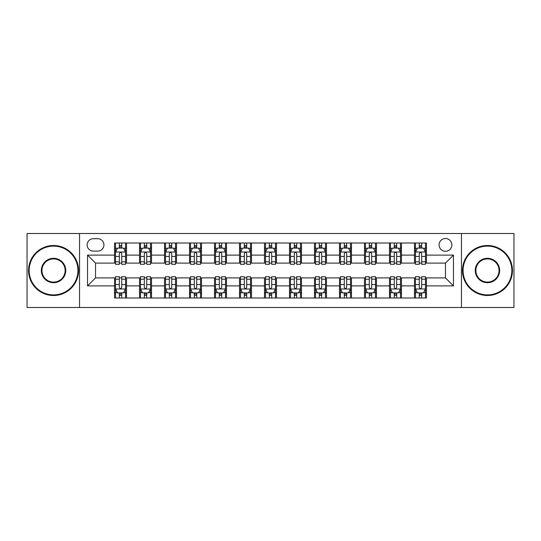 <?xml version="1.0" encoding="UTF-8"?>
<svg xmlns="http://www.w3.org/2000/svg" width="541" height="541" viewBox="0 0 541 541"><rect width="100%" height="100%" fill="white"/><g stroke="black" fill="none" stroke-linecap="round" stroke-linejoin="round"><path stroke-width="0.81" d="M445.466 238.507A6.397 6.397 0 0 0 439.062 244.904A6.397 6.397 0 0 0 445.466 251.301A6.397 6.397 0 0 0 451.863 244.904A6.397 6.397 0 0 0 445.466 238.507M461.459 307.491L513.95 307.491L513.95 233.509L461.459 233.509L461.459 307.491L79.541 307.491L79.541 233.509L27.05 233.509L27.05 307.491L79.541 307.491M93.336 251.105L97.738 251.105A6.201 6.201 0 0 0 103.933 244.904A6.201 6.201 0 0 0 97.738 238.709L93.336 238.709A6.201 6.201 0 0 0 87.135 244.904A6.201 6.201 0 0 0 93.336 251.105M461.459 233.509L79.541 233.509M114.53 285.898L87.541 285.898L87.541 255.102L114.53 255.102L114.53 263.102L95.534 263.102L95.534 277.898L114.53 277.898L114.53 297.996L426.47 297.996L426.47 277.898L445.466 277.898L445.466 263.102L426.47 263.102L426.47 255.102L453.459 255.102L453.459 285.898L426.47 285.898M426.47 255.102L426.47 243.004L114.53 243.004L114.53 255.102M414.474 243.004L414.474 263.102L415.468 263.102M419.268 263.102L421.669 263.102M425.469 263.102L426.47 263.102M414.474 263.102L400.475 263.102M389.473 243.004L389.473 263.102L390.474 263.102M394.274 263.102L396.675 263.102M389.473 263.102L375.481 263.102M364.478 243.004L364.478 263.102L365.479 263.102M369.28 263.102L371.681 263.102M364.478 263.102L350.487 263.102M339.484 243.004L339.484 263.102L340.485 263.102M344.286 263.102L346.686 263.102M339.484 263.102L325.486 263.102M314.49 243.004L314.49 263.102L315.491 263.102M319.291 263.102L321.692 263.102M314.49 263.102L300.492 263.102M289.496 243.004L289.496 263.102L290.497 263.102M294.297 263.102L296.698 263.102M289.496 263.102L275.497 263.102M264.502 243.004L264.502 263.102L265.503 263.102M269.303 263.102L271.697 263.102M264.502 263.102L250.503 263.102M239.507 243.004L239.507 263.102L240.508 263.102M244.302 263.102L246.703 263.102M239.507 263.102L225.509 263.102M214.513 243.004L214.513 263.102L215.514 263.102M219.308 263.102L221.709 263.102M214.513 263.102L200.515 263.102M189.519 243.004L189.519 263.102L190.513 263.102M194.314 263.102L196.714 263.102M189.519 263.102L175.521 263.102M164.525 243.004L164.525 263.102L165.519 263.102M169.319 263.102L171.72 263.102M164.525 263.102L150.526 263.102M139.524 243.004L139.524 263.102L140.525 263.102M144.325 263.102L146.726 263.102M139.524 263.102L125.532 263.102M114.53 263.102L115.531 263.102M119.331 263.102L121.732 263.102M114.53 277.898L115.531 277.898M119.331 277.898L121.732 277.898M125.532 277.898L126.526 277.898L126.526 297.996M140.525 277.898L126.526 277.898M144.325 277.898L146.726 277.898M150.526 277.898L151.527 277.898L151.527 297.996M165.519 277.898L151.527 277.898M169.319 277.898L171.72 277.898M175.521 277.898L176.522 277.898L176.522 297.996M190.513 277.898L176.522 277.898M194.314 277.898L196.714 277.898M200.515 277.898L201.516 277.898L201.516 297.996M215.514 277.898L201.516 277.898M219.308 277.898L221.709 277.898M225.509 277.898L226.51 277.898L226.51 297.996M240.508 277.898L226.51 277.898M244.302 277.898L246.703 277.898M250.503 277.898L251.504 277.898L251.504 297.996M265.503 277.898L251.504 277.898M269.303 277.898L271.697 277.898M275.497 277.898L276.498 277.898L276.498 297.996M290.497 277.898L276.498 277.898M294.297 277.898L296.698 277.898M300.492 277.898L301.493 277.898L301.493 297.996M315.491 277.898L301.493 277.898M319.291 277.898L321.692 277.898M325.486 277.898L326.487 277.898L326.487 297.996M340.485 277.898L326.487 277.898M344.286 277.898L346.686 277.898M350.487 277.898L351.481 277.898L351.481 297.996M365.479 277.898L351.481 277.898M369.28 277.898L371.681 277.898M375.481 277.898L376.475 277.898L376.475 297.996M390.474 277.898L376.475 277.898M394.274 277.898L396.675 277.898M400.475 277.898L401.476 277.898L401.476 297.996M415.468 277.898L401.476 277.898M419.268 277.898L421.669 277.898M425.469 277.898L426.47 277.898M126.526 243.004L126.526 263.102M114.53 248.008L115.531 248.008M119.331 248.008L121.732 248.008M125.532 248.008L126.526 248.008M114.53 292.992L115.531 292.992M119.331 292.992L121.732 292.992M125.532 292.992L126.526 292.992M139.524 277.898L139.524 297.996M151.527 243.004L151.527 263.102M139.524 248.008L140.525 248.008M144.325 248.008L146.726 248.008M150.526 248.008L151.527 248.008M139.524 292.992L140.525 292.992M144.325 292.992L146.726 292.992M150.526 292.992L151.527 292.992M164.525 277.898L164.525 297.996M164.525 292.992L165.519 292.992M169.319 292.992L171.72 292.992M175.521 292.992L176.522 292.992M176.522 243.004L176.522 263.102M164.525 248.008L165.519 248.008M169.319 248.008L171.72 248.008M175.521 248.008L176.522 248.008M189.519 277.898L189.519 297.996M189.519 292.992L190.513 292.992M194.314 292.992L196.714 292.992M200.515 292.992L201.516 292.992M201.516 243.004L201.516 263.102M189.519 248.008L190.513 248.008M194.314 248.008L196.714 248.008M200.515 248.008L201.516 248.008M214.513 277.898L214.513 297.996M214.513 292.992L215.514 292.992M219.308 292.992L221.709 292.992M225.509 292.992L226.51 292.992M226.51 243.004L226.51 263.102M214.513 248.008L215.514 248.008M219.308 248.008L221.709 248.008M225.509 248.008L226.51 248.008M239.507 277.898L239.507 297.996M239.507 292.992L240.508 292.992M244.302 292.992L246.703 292.992M250.503 292.992L251.504 292.992M251.504 243.004L251.504 263.102M239.507 248.008L240.508 248.008M244.302 248.008L246.703 248.008M250.503 248.008L251.504 248.008M264.502 277.898L264.502 297.996M264.502 292.992L265.503 292.992M269.303 292.992L271.697 292.992M275.497 292.992L276.498 292.992M276.498 243.004L276.498 263.102M264.502 248.008L265.503 248.008M269.303 248.008L271.697 248.008M275.497 248.008L276.498 248.008M289.496 277.898L289.496 297.996M289.496 292.992L290.497 292.992M294.297 292.992L296.698 292.992M300.492 292.992L301.493 292.992M301.493 243.004L301.493 263.102M289.496 248.008L290.497 248.008M294.297 248.008L296.698 248.008M300.492 248.008L301.493 248.008M314.49 277.898L314.49 297.996M314.49 292.992L315.491 292.992M319.291 292.992L321.692 292.992M325.486 292.992L326.487 292.992M326.487 243.004L326.487 263.102M314.49 248.008L315.491 248.008M319.291 248.008L321.692 248.008M325.486 248.008L326.487 248.008M339.484 277.898L339.484 297.996M339.484 292.992L340.485 292.992M344.286 292.992L346.686 292.992M350.487 292.992L351.481 292.992M351.481 243.004L351.481 263.102M339.484 248.008L340.485 248.008M344.286 248.008L346.686 248.008M350.487 248.008L351.481 248.008M364.478 277.898L364.478 297.996M364.478 292.992L365.479 292.992M369.28 292.992L371.681 292.992M375.481 292.992L376.475 292.992M376.475 243.004L376.475 263.102M364.478 248.008L365.479 248.008M369.28 248.008L371.681 248.008M375.481 248.008L376.475 248.008M389.473 277.898L389.473 297.996M389.473 292.992L390.474 292.992M394.274 292.992L396.675 292.992M400.475 292.992L401.476 292.992M401.476 243.004L401.476 263.102M389.473 248.008L390.474 248.008M394.274 248.008L396.675 248.008M400.475 248.008L401.476 248.008M414.474 277.898L414.474 297.996M414.474 292.992L415.468 292.992M419.268 292.992L421.669 292.992M425.469 292.992L426.47 292.992M414.474 248.008L415.468 248.008M419.268 248.008L421.669 248.008M425.469 248.008L426.47 248.008M95.534 263.102L87.541 255.102M95.534 277.898L87.541 285.898M453.459 255.102L445.466 263.102M453.459 285.898L445.466 277.898M121.732 245.607L119.331 245.607M125.532 261.797L121.732 261.797L121.732 264.299L125.532 264.299L125.532 252.106L123.531 248.103L117.532 248.103L115.531 252.106L115.531 264.299L119.331 264.299L119.331 261.797L115.531 261.797M115.531 252.106L115.531 243.004M125.532 252.106L125.532 243.004M119.331 248.103L119.331 243.004M121.732 243.004L121.732 248.103M121.732 261.797L121.732 253.601C120.934 252.065 120.129 252.065 119.331 253.601L119.331 261.797M119.331 295.393L121.732 295.393M115.531 279.203L119.331 279.203L119.331 276.701L115.531 276.701L115.531 288.894L117.532 292.897L123.531 292.897L125.532 288.894L125.532 276.701L121.732 276.701L121.732 279.203L125.532 279.203M125.532 288.894L125.532 297.996M115.531 288.894L115.531 297.996M121.732 292.897L121.732 297.996M119.331 297.996L119.331 292.897M119.331 279.203L119.331 287.399C120.129 288.935 120.927 288.935 121.732 287.399L121.732 279.203M146.726 245.607L144.325 245.607M150.526 261.797L146.726 261.797L146.726 264.299L150.526 264.299L150.526 252.106L148.525 248.103L142.526 248.103L140.525 252.106L140.525 264.299L144.325 264.299L144.325 261.797L140.525 261.797M140.525 252.106L140.525 243.004M150.526 252.106L150.526 243.004M144.325 248.103L144.325 243.004M146.726 243.004L146.726 248.103M146.726 261.797L146.726 253.601C145.928 252.065 145.13 252.065 144.325 253.601L144.325 261.797M171.72 245.607L169.319 245.607M175.521 261.797L171.72 261.797L171.72 264.299L175.521 264.299L175.521 252.106L173.519 248.103L167.521 248.103L165.519 252.106L165.519 264.299L169.319 264.299L169.319 261.797L165.519 261.797M165.519 252.106L165.519 243.004M175.521 252.106L175.521 243.004M169.319 248.103L169.319 243.004M171.72 243.004L171.72 248.103M171.72 261.797L171.72 253.601C170.922 252.065 170.124 252.065 169.319 253.601L169.319 261.797M196.714 245.607L194.314 245.607M200.515 261.797L196.714 261.797L196.714 264.299L200.515 264.299L200.515 252.106L198.513 248.103L192.515 248.103L190.513 252.106L190.513 264.299L194.314 264.299L194.314 261.797L190.513 261.797M190.513 252.106L190.513 243.004M200.515 252.106L200.515 243.004M194.314 248.103L194.314 243.004M196.714 243.004L196.714 248.103M196.714 261.797L196.714 253.601C195.916 252.065 195.118 252.065 194.314 253.601L194.314 261.797M144.325 295.393L146.726 295.393M140.525 279.203L144.325 279.203L144.325 276.701L140.525 276.701L140.525 288.894L142.526 292.897L148.525 292.897L150.526 288.894L150.526 276.701L146.726 276.701L146.726 279.203L150.526 279.203M150.526 288.894L150.526 297.996M140.525 288.894L140.525 297.996M146.726 292.897L146.726 297.996M144.325 297.996L144.325 292.897M144.325 279.203L144.325 287.399C145.123 288.935 145.921 288.935 146.726 287.399L146.726 279.203M169.319 295.393L171.72 295.393M165.519 279.203L169.319 279.203L169.319 276.701L165.519 276.701L165.519 288.894L167.521 292.897L173.519 292.897L175.521 288.894L175.521 276.701L171.72 276.701L171.72 279.203L175.521 279.203M175.521 288.894L175.521 297.996M165.519 288.894L165.519 297.996M171.72 292.897L171.72 297.996M169.319 297.996L169.319 292.897M169.319 279.203L169.319 287.399C170.117 288.935 170.922 288.935 171.72 287.399L171.72 279.203M194.314 295.393L196.714 295.393M190.513 279.203L194.314 279.203L194.314 276.701L190.513 276.701L190.513 288.894L192.515 292.897L198.513 292.897L200.515 288.894L200.515 276.701L196.714 276.701L196.714 279.203L200.515 279.203M200.515 288.894L200.515 297.996M190.513 288.894L190.513 297.996M196.714 292.897L196.714 297.996M194.314 297.996L194.314 292.897M194.314 279.203L194.314 287.399C195.112 288.935 195.916 288.935 196.714 287.399L196.714 279.203M221.709 245.607L219.308 245.607M225.509 261.797L221.709 261.797L221.709 264.299L225.509 264.299L225.509 252.106L223.507 248.103L217.509 248.103L215.514 252.106L215.514 264.299L219.308 264.299L219.308 261.797L215.514 261.797M215.514 252.106L215.514 243.004M225.509 252.106L225.509 243.004M219.308 248.103L219.308 243.004M221.709 243.004L221.709 248.103M221.709 261.797L221.709 253.601C220.911 252.065 220.113 252.065 219.308 253.601L219.308 261.797M219.308 295.393L221.709 295.393M215.514 279.203L219.308 279.203L219.308 276.701L215.514 276.701L215.514 288.894L217.509 292.897L223.507 292.897L225.509 288.894L225.509 276.701L221.709 276.701L221.709 279.203L225.509 279.203M225.509 288.894L225.509 297.996M215.514 288.894L215.514 297.996M221.709 292.897L221.709 297.996M219.308 297.996L219.308 292.897M219.308 279.203L219.308 287.399C220.113 288.935 220.911 288.935 221.709 287.399L221.709 279.203M53.545 246.108A24.392 24.392 0 0 0 29.146 270.5A24.392 24.392 0 0 0 53.545 294.892A24.392 24.392 0 0 0 77.938 270.5A24.392 24.392 0 0 0 53.545 246.108M53.545 295.494A24.994 24.994 0 0 1 28.551 270.5A24.994 24.994 0 0 1 53.545 245.506A24.994 24.994 0 0 1 78.54 270.5A24.994 24.994 0 0 1 53.545 295.494M53.545 258.3A12.2 12.2 0 0 1 65.745 270.5A12.2 12.2 0 0 1 53.545 282.7A12.2 12.2 0 0 1 41.346 270.5A12.2 12.2 0 0 1 53.545 258.3M53.545 282.098A11.598 11.598 0 0 0 65.143 270.5A11.598 11.598 0 0 0 53.545 258.902A11.598 11.598 0 0 0 41.948 270.5A11.598 11.598 0 0 0 53.545 282.098M487.455 246.108A24.392 24.392 0 0 0 463.062 270.5A24.392 24.392 0 0 0 487.455 294.892A24.392 24.392 0 0 0 511.854 270.5A24.392 24.392 0 0 0 487.455 246.108M487.455 295.494A24.994 24.994 0 0 1 462.46 270.5A24.994 24.994 0 0 1 487.455 245.506A24.994 24.994 0 0 1 512.449 270.5A24.994 24.994 0 0 1 487.455 295.494M487.455 258.3A12.2 12.2 0 0 1 499.654 270.5A12.2 12.2 0 0 1 487.455 282.7A12.2 12.2 0 0 1 475.255 270.5A12.2 12.2 0 0 1 487.455 258.3M487.455 282.098A11.598 11.598 0 0 0 499.052 270.5A11.598 11.598 0 0 0 487.455 258.902A11.598 11.598 0 0 0 475.857 270.5A11.598 11.598 0 0 0 487.455 282.098M246.703 245.607L244.302 245.607M250.503 261.797L246.703 261.797L246.703 264.299L250.503 264.299L250.503 252.106L248.502 248.103L242.503 248.103L240.508 252.106L240.508 264.299L244.302 264.299L244.302 261.797L240.508 261.797M240.508 252.106L240.508 243.004M250.503 252.106L250.503 243.004M244.302 248.103L244.302 243.004M246.703 243.004L246.703 248.103M246.703 261.797L246.703 253.601C245.905 252.065 245.107 252.065 244.302 253.601L244.302 261.797M244.302 295.393L246.703 295.393M240.508 279.203L244.302 279.203L244.302 276.701L240.508 276.701L240.508 288.894L242.503 292.897L248.502 292.897L250.503 288.894L250.503 276.701L246.703 276.701L246.703 279.203L250.503 279.203M250.503 288.894L250.503 297.996M240.508 288.894L240.508 297.996M246.703 292.897L246.703 297.996M244.302 297.996L244.302 292.897M244.302 279.203L244.302 287.399C245.107 288.935 245.905 288.935 246.703 287.399L246.703 279.203M271.697 245.607L269.303 245.607M275.497 261.797L271.697 261.797L271.697 264.299L275.497 264.299L275.497 252.106L273.503 248.103L267.497 248.103L265.503 252.106L265.503 264.299L269.303 264.299L269.303 261.797L265.503 261.797M265.503 252.106L265.503 243.004M275.497 252.106L275.497 243.004M269.303 248.103L269.303 243.004M271.697 243.004L271.697 248.103M271.697 261.797L271.697 253.601C270.899 252.065 270.101 252.065 269.303 253.601L269.303 261.797M269.303 295.393L271.697 295.393M265.503 279.203L269.303 279.203L269.303 276.701L265.503 276.701L265.503 288.894L267.497 292.897L273.503 292.897L275.497 288.894L275.497 276.701L271.697 276.701L271.697 279.203L275.497 279.203M275.497 288.894L275.497 297.996M265.503 288.894L265.503 297.996M271.697 292.897L271.697 297.996M269.303 297.996L269.303 292.897M269.303 279.203L269.303 287.399C270.101 288.935 270.899 288.935 271.697 287.399L271.697 279.203M296.698 245.607L294.297 245.607M300.492 261.797L296.698 261.797L296.698 264.299L300.492 264.299L300.492 252.106L298.497 248.103L292.498 248.103L290.497 252.106L290.497 264.299L294.297 264.299L294.297 261.797L290.497 261.797M290.497 252.106L290.497 243.004M300.492 252.106L300.492 243.004M294.297 248.103L294.297 243.004M296.698 243.004L296.698 248.103M296.698 261.797L296.698 253.601C295.893 252.065 295.095 252.065 294.297 253.601L294.297 261.797M294.297 295.393L296.698 295.393M290.497 279.203L294.297 279.203L294.297 276.701L290.497 276.701L290.497 288.894L292.498 292.897L298.497 292.897L300.492 288.894L300.492 276.701L296.698 276.701L296.698 279.203L300.492 279.203M300.492 288.894L300.492 297.996M290.497 288.894L290.497 297.996M296.698 292.897L296.698 297.996M294.297 297.996L294.297 292.897M294.297 279.203L294.297 287.399C295.095 288.935 295.893 288.935 296.698 287.399L296.698 279.203M321.692 245.607L319.291 245.607M325.486 261.797L321.692 261.797L321.692 264.299L325.486 264.299L325.486 252.106L323.491 248.103L317.493 248.103L315.491 252.106L315.491 264.299L319.291 264.299L319.291 261.797L315.491 261.797M315.491 252.106L315.491 243.004M325.486 252.106L325.486 243.004M319.291 248.103L319.291 243.004M321.692 243.004L321.692 248.103M321.692 261.797L321.692 253.601C320.887 252.065 320.089 252.065 319.291 253.601L319.291 261.797M319.291 295.393L321.692 295.393M315.491 279.203L319.291 279.203L319.291 276.701L315.491 276.701L315.491 288.894L317.493 292.897L323.491 292.897L325.486 288.894L325.486 276.701L321.692 276.701L321.692 279.203L325.486 279.203M325.486 288.894L325.486 297.996M315.491 288.894L315.491 297.996M321.692 292.897L321.692 297.996M319.291 297.996L319.291 292.897M319.291 279.203L319.291 287.399C320.089 288.935 320.887 288.935 321.692 287.399L321.692 279.203M346.686 245.607L344.286 245.607M350.487 261.797L346.686 261.797L346.686 264.299L350.487 264.299L350.487 252.106L348.485 248.103L342.487 248.103L340.485 252.106L340.485 264.299L344.286 264.299L344.286 261.797L340.485 261.797M340.485 252.106L340.485 243.004M350.487 252.106L350.487 243.004M344.286 248.103L344.286 243.004M346.686 243.004L346.686 248.103M346.686 261.797L346.686 253.601C345.888 252.065 345.084 252.065 344.286 253.601L344.286 261.797M344.286 295.393L346.686 295.393M340.485 279.203L344.286 279.203L344.286 276.701L340.485 276.701L340.485 288.894L342.487 292.897L348.485 292.897L350.487 288.894L350.487 276.701L346.686 276.701L346.686 279.203L350.487 279.203M350.487 288.894L350.487 297.996M340.485 288.894L340.485 297.996M346.686 292.897L346.686 297.996M344.286 297.996L344.286 292.897M344.286 279.203L344.286 287.399C345.084 288.935 345.882 288.935 346.686 287.399L346.686 279.203M371.681 245.607L369.28 245.607M375.481 261.797L371.681 261.797L371.681 264.299L375.481 264.299L375.481 252.106L373.479 248.103L367.481 248.103L365.479 252.106L365.479 264.299L369.28 264.299L369.28 261.797L365.479 261.797M365.479 252.106L365.479 243.004M375.481 252.106L375.481 243.004M369.28 248.103L369.28 243.004M371.681 243.004L371.681 248.103M371.681 261.797L371.681 253.601C370.883 252.065 370.078 252.065 369.28 253.601L369.28 261.797M369.28 295.393L371.681 295.393M365.479 279.203L369.28 279.203L369.28 276.701L365.479 276.701L365.479 288.894L367.481 292.897L373.479 292.897L375.481 288.894L375.481 276.701L371.681 276.701L371.681 279.203L375.481 279.203M375.481 288.894L375.481 297.996M365.479 288.894L365.479 297.996M371.681 292.897L371.681 297.996M369.28 297.996L369.28 292.897M369.28 279.203L369.28 287.399C370.078 288.935 370.876 288.935 371.681 287.399L371.681 279.203M396.675 245.607L394.274 245.607M400.475 261.797L396.675 261.797L396.675 264.299L400.475 264.299L400.475 252.106L398.474 248.103L392.475 248.103L390.474 252.106L390.474 264.299L394.274 264.299L394.274 261.797L390.474 261.797M390.474 252.106L390.474 243.004M400.475 252.106L400.475 243.004M394.274 248.103L394.274 243.004M396.675 243.004L396.675 248.103M396.675 261.797L396.675 253.601C395.877 252.065 395.079 252.065 394.274 253.601L394.274 261.797M394.274 295.393L396.675 295.393M390.474 279.203L394.274 279.203L394.274 276.701L390.474 276.701L390.474 288.894L392.475 292.897L398.474 292.897L400.475 288.894L400.475 276.701L396.675 276.701L396.675 279.203L400.475 279.203M400.475 288.894L400.475 297.996M390.474 288.894L390.474 297.996M396.675 292.897L396.675 297.996M394.274 297.996L394.274 292.897M394.274 279.203L394.274 287.399C395.072 288.935 395.87 288.935 396.675 287.399L396.675 279.203M421.669 245.607L419.268 245.607M425.469 261.797L421.669 261.797L421.669 264.299L425.469 264.299L425.469 252.106L423.468 248.103L417.469 248.103L415.468 252.106L415.468 264.299L419.268 264.299L419.268 261.797L415.468 261.797M415.468 252.106L415.468 243.004M425.469 252.106L425.469 243.004M419.268 248.103L419.268 243.004M421.669 243.004L421.669 248.103M421.669 261.797L421.669 253.601C420.871 252.065 420.073 252.065 419.268 253.601L419.268 261.797M419.268 295.393L421.669 295.393M415.468 279.203L419.268 279.203L419.268 276.701L415.468 276.701L415.468 288.894L417.469 292.897L423.468 292.897L425.469 288.894L425.469 276.701L421.669 276.701L421.669 279.203L425.469 279.203M425.469 288.894L425.469 297.996M415.468 288.894L415.468 297.996M421.669 292.897L421.669 297.996M419.268 297.996L419.268 292.897M419.268 279.203L419.268 287.399C420.066 288.935 420.871 288.935 421.669 287.399L421.669 279.203M139.524 285.898L126.526 285.898M139.524 255.102L126.526 255.102M164.525 255.102L151.527 255.102M164.525 285.898L151.527 285.898M189.519 255.102L176.522 255.102M189.519 285.898L176.522 285.898M214.513 255.102L201.516 255.102M214.513 285.898L201.516 285.898M239.507 255.102L226.51 255.102M239.507 285.898L226.51 285.898M264.502 255.102L251.504 255.102M264.502 285.898L251.504 285.898M289.496 255.102L276.498 255.102M289.496 285.898L276.498 285.898M314.49 255.102L301.493 255.102M314.49 285.898L301.493 285.898M339.484 255.102L326.487 255.102M339.484 285.898L326.487 285.898M364.478 255.102L351.481 255.102M364.478 285.898L351.481 285.898M389.473 255.102L376.475 255.102M389.473 285.898L376.475 285.898M414.474 255.102L401.476 255.102M414.474 285.898L401.476 285.898M125.478 252.005L115.585 252.005M115.531 248.346L117.411 248.346M123.652 248.346L125.532 248.346M119.331 256.434L115.531 256.434M125.532 256.434L121.732 256.434M121.732 246.879L119.331 246.879M115.585 288.995L125.478 288.995M125.532 292.654L123.652 292.654M117.411 292.654L115.531 292.654M121.732 284.566L125.532 284.566M115.531 284.566L119.331 284.566M119.331 294.121L121.732 294.121M150.472 252.005L140.579 252.005M140.525 248.346L142.405 248.346M148.647 248.346L150.526 248.346M144.325 256.434L140.525 256.434M150.526 256.434L146.726 256.434M146.726 246.879L144.325 246.879M175.467 252.005L165.573 252.005M165.519 248.346L167.399 248.346M173.641 248.346L175.521 248.346M169.319 256.434L165.519 256.434M175.521 256.434L171.72 256.434M171.72 246.879L169.319 246.879M200.468 252.005L190.567 252.005M190.513 248.346L192.393 248.346M198.635 248.346L200.515 248.346M194.314 256.434L190.513 256.434M200.515 256.434L196.714 256.434M196.714 246.879L194.314 246.879M140.579 288.995L150.472 288.995M150.526 292.654L148.647 292.654M142.405 292.654L140.525 292.654M146.726 284.566L150.526 284.566M140.525 284.566L144.325 284.566M144.325 294.121L146.726 294.121M165.573 288.995L175.467 288.995M175.521 292.654L173.641 292.654M167.399 292.654L165.519 292.654M171.72 284.566L175.521 284.566M165.519 284.566L169.319 284.566M169.319 294.121L171.72 294.121M190.567 288.995L200.468 288.995M200.515 292.654L198.635 292.654M192.393 292.654L190.513 292.654M196.714 284.566L200.515 284.566M190.513 284.566L194.314 284.566M194.314 294.121L196.714 294.121M225.462 252.005L215.561 252.005M215.514 248.346L217.394 248.346M223.629 248.346L225.509 248.346M219.308 256.434L215.514 256.434M225.509 256.434L221.709 256.434M221.709 246.879L219.308 246.879M215.561 288.995L225.462 288.995M225.509 292.654L223.629 292.654M217.394 292.654L215.514 292.654M221.709 284.566L225.509 284.566M215.514 284.566L219.308 284.566M219.308 294.121L221.709 294.121M250.456 252.005L240.556 252.005M240.508 248.346L242.388 248.346M248.623 248.346L250.503 248.346M244.302 256.434L240.508 256.434M250.503 256.434L246.703 256.434M246.703 246.879L244.302 246.879M240.556 288.995L250.456 288.995M250.503 292.654L248.623 292.654M242.388 292.654L240.508 292.654M246.703 284.566L250.503 284.566M240.508 284.566L244.302 284.566M244.302 294.121L246.703 294.121M275.45 252.005L265.55 252.005M265.503 248.346L267.382 248.346M273.618 248.346L275.497 248.346M269.303 256.434L265.503 256.434M275.497 256.434L271.697 256.434M271.697 246.879L269.303 246.879M265.55 288.995L275.45 288.995M275.497 292.654L273.618 292.654M267.382 292.654L265.503 292.654M271.697 284.566L275.497 284.566M265.503 284.566L269.303 284.566M269.303 294.121L271.697 294.121M300.444 252.005L290.544 252.005M290.497 248.346L292.377 248.346M298.612 248.346L300.492 248.346M294.297 256.434L290.497 256.434M300.492 256.434L296.698 256.434M296.698 246.879L294.297 246.879M290.544 288.995L300.444 288.995M300.492 292.654L298.612 292.654M292.377 292.654L290.497 292.654M296.698 284.566L300.492 284.566M290.497 284.566L294.297 284.566M294.297 294.121L296.698 294.121M325.439 252.005L315.538 252.005M315.491 248.346L317.371 248.346M323.606 248.346L325.486 248.346M319.291 256.434L315.491 256.434M325.486 256.434L321.692 256.434M321.692 246.879L319.291 246.879M315.538 288.995L325.439 288.995M325.486 292.654L323.606 292.654M317.371 292.654L315.491 292.654M321.692 284.566L325.486 284.566M315.491 284.566L319.291 284.566M319.291 294.121L321.692 294.121M350.433 252.005L340.532 252.005M340.485 248.346L342.365 248.346M348.607 248.346L350.487 248.346M344.286 256.434L340.485 256.434M350.487 256.434L346.686 256.434M346.686 246.879L344.286 246.879M340.532 288.995L350.433 288.995M350.487 292.654L348.607 292.654M342.365 292.654L340.485 292.654M346.686 284.566L350.487 284.566M340.485 284.566L344.286 284.566M344.286 294.121L346.686 294.121M375.427 252.005L365.533 252.005M365.479 248.346L367.359 248.346M373.601 248.346L375.481 248.346M369.28 256.434L365.479 256.434M375.481 256.434L371.681 256.434M371.681 246.879L369.28 246.879M365.533 288.995L375.427 288.995M375.481 292.654L373.601 292.654M367.359 292.654L365.479 292.654M371.681 284.566L375.481 284.566M365.479 284.566L369.28 284.566M369.28 294.121L371.681 294.121M400.421 252.005L390.528 252.005M390.474 248.346L392.353 248.346M398.595 248.346L400.475 248.346M394.274 256.434L390.474 256.434M400.475 256.434L396.675 256.434M396.675 246.879L394.274 246.879M390.528 288.995L400.421 288.995M400.475 292.654L398.595 292.654M392.353 292.654L390.474 292.654M396.675 284.566L400.475 284.566M390.474 284.566L394.274 284.566M394.274 294.121L396.675 294.121M425.415 252.005L415.522 252.005M415.468 248.346L417.348 248.346M423.589 248.346L425.469 248.346M419.268 256.434L415.468 256.434M425.469 256.434L421.669 256.434M421.669 246.879L419.268 246.879M415.522 288.995L425.415 288.995M425.469 292.654L423.589 292.654M417.348 292.654L415.468 292.654M421.669 284.566L425.469 284.566M415.468 284.566L419.268 284.566M419.268 294.121L421.669 294.121"/></g></svg>
